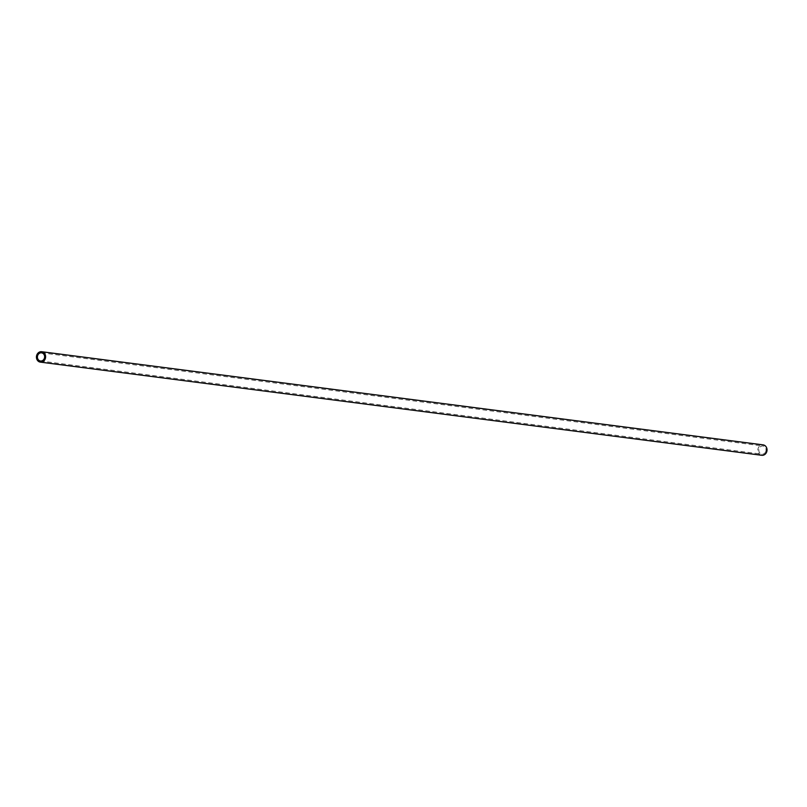 <?xml version="1.0" encoding="UTF-8"?>
<svg xmlns="http://www.w3.org/2000/svg" width="807" height="807" viewBox="0 0 807 807"><rect width="100%" height="100%" fill="white"/><g stroke="black" fill="none" stroke-linecap="round" stroke-linejoin="round"><path stroke-width="0.61" stroke-dasharray="4.04 3.03" d="M765.742 451.567A4.116 3.601 97.4 0 1 761.899 454.159A4.116 3.601 97.4 0 1 758.862 449.62A4.116 3.601 97.4 0 1 762.958 445.989A4.116 3.601 97.4 0 1 765.742 451.567M761.758 455.279A5.246 4.58 97.4 0 1 757.884 449.489A5.246 4.58 97.4 0 1 763.099 444.879M40.491 361.011L761.899 454.159M41.55 352.841L762.958 445.989"/><path stroke-width="1.21" d="M41.692 351.721L763.099 444.879A5.246 4.58 97.4 0 1 766.65 451.981A5.246 4.58 97.4 0 1 761.758 455.279L40.35 362.121A5.246 4.58 97.4 0 1 36.476 356.341A5.246 4.58 97.4 0 1 41.692 351.721A5.246 4.58 97.4 0 1 45.242 358.822A5.246 4.58 97.4 0 1 40.35 362.121M44.335 358.419A4.116 3.601 97.4 0 1 40.491 361.011A4.116 3.601 97.4 0 1 37.455 356.462A4.116 3.601 97.4 0 1 41.55 352.841A4.116 3.601 97.4 0 1 44.335 358.419"/></g></svg>
